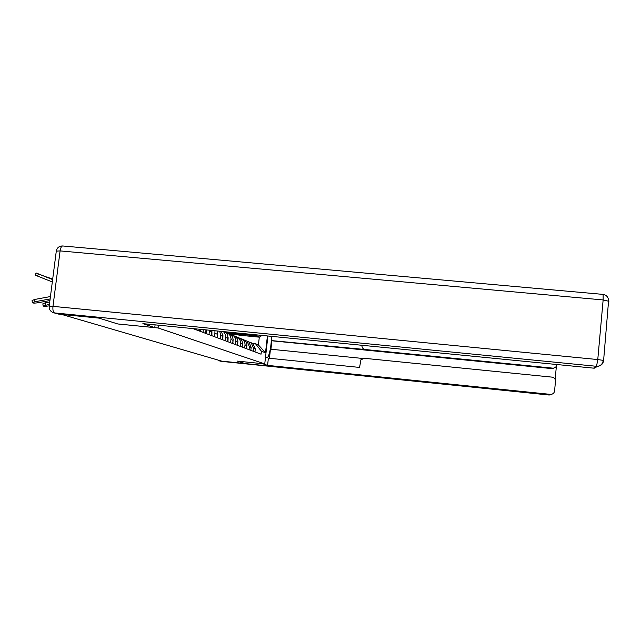<?xml version="1.0" encoding="UTF-8"?>
<svg xmlns="http://www.w3.org/2000/svg" width="641" height="641" viewBox="0 0 641 641"><rect width="100%" height="100%" fill="white"/><g stroke="black" fill="none" stroke-linecap="round" stroke-linejoin="round"><path stroke-width="0.96" d="M98.978 318.112L61.672 314.435L221.714 361.131L245.207 363.543L237.402 361.115L264.749 363.912L158.079 327.968L117.848 323.977L98.978 318.112M236.217 333.056L252.562 334.474M224.318 331.886L229.782 332.423M248.564 341.797L251.272 342.903L253.564 348.327L255.286 349L253.011 343.616L250.839 342.606M255.286 349L254.958 351.893M253.564 348.327L253.235 351.244M250.831 350.347L251.168 347.398L248.852 341.917L246.625 340.884M244.293 340.05L247.049 341.18L249.381 346.701L249.045 349.674M246.929 345.291L246.561 348.736L246.937 344.818L246.456 342.615L244.886 340.435L242.25 339.097M239.862 338.24L242.667 339.385L244.405 341.453L245.078 344.089L244.694 348.039M242.114 347.069L242.498 343.079L242.01 340.828L240.423 338.608L237.715 337.246M235.263 336.357L238.123 337.527L239.886 339.634L240.575 342.318L240.183 346.34M237.499 345.331L237.899 341.268L237.402 338.977L235.776 336.717L233.004 335.323M230.48 334.402L233.396 335.596L235.191 337.743L235.896 340.483L235.495 344.578M232.699 343.528L233.108 339.385L232.603 337.046L230.952 334.746L228.1 333.32M225.512 332.375L228.484 333.584L230.311 335.772L231.024 338.568L230.616 342.751M227.715 341.661L227.787 335.499L226.61 333.392L224.398 331.693M223.517 331.605L225.776 335.171L225.544 340.844M222.523 339.706L222.908 336.397L221.514 331.413M219.751 331.237L220.648 335.523L220.256 338.857M217.107 337.671L217.499 334.298L217.091 330.972M214.967 330.764L214.751 336.789M211.466 335.555L211.875 330.46M209.463 330.219L209.006 334.626M205.577 333.344L205.985 329.875M203.333 329.618L203.005 332.375M199.423 331.028L199.631 329.25M196.859 328.977L196.731 330.019M230.199 334.29L235.584 334.818M238.989 335.155L259.301 337.166L256.408 335.868L242.731 334.514M232.371 333.488L227.579 333.016M252.674 343.472L255.511 343.76L258.419 344.962L259.301 337.166L262.097 335.419M267.417 335.94L265.51 352.79L261.392 351.18L255.511 343.76M192.917 328.585L261.047 354.185L261.392 351.18M158.423 325.179L158.079 327.968M267.906 335.988L264.749 363.912M256.408 335.868L257.506 334.963M265.51 352.79L258.419 344.962M255.31 348.72L254.982 351.717M233.933 334.145L238.276 334.698L243.556 333.785M234.678 334.434L239.261 335.115L245.719 334.001M233.188 333.817L237.803 334.498L242.53 333.681M231.738 333.16L236.801 334.081L240.335 333.464M251.2 347.037L250.839 350.266M265.518 357.109L266.888 357.598C268.94 358.335 271.696 345.066 271.343 336.333M217.86 360.01L219.911 360.963L245.279 363.567L237.426 361.115L262.562 363.687L267.577 365.378L268.387 358.167L359.577 367.429L360.899 359.809L364.28 358.295L551.957 377.124C554.281 377.589 555.451 378.983 555.475 381.315L554.577 390.946C554.209 393.021 552.967 394.159 550.835 394.375L549.241 395.032L550.835 394.375M362.75 358.463L270.454 349.193L269.436 358.271M555.539 367.373L552.278 368.639L271.88 340.788L270.927 349.241M271.88 340.788L271.431 340.587L271.904 336.389M267.577 365.378L550.347 394.359M552.278 368.639L555.707 367.245L557.029 364.545M555.154 379.408L556.348 366.54M552.79 368.142L365.218 349.529C362.998 349.081 361.901 347.726 361.917 345.467L361.941 345.275M365.218 349.529L271.431 340.587M365.771 349.954L363.663 349.016M155.098 324.851L154.761 327.623L142.879 323.649L593.51 368.142L596.539 366.299L54.469 312.92L58.467 314.074L98.778 318.048L117.784 323.953L154.761 327.623M598.894 366.051L593.51 368.142M58.467 314.074L53.724 312.792M229.462 332.286L234.702 332.711M230.239 332.591L234.91 333.288L236.938 332.935M229.157 332.166L233.636 332.607M229.943 332.246L230.664 332.31M242.498 343.48L242.17 347.085M237.899 341.597L237.611 345.379M233.116 339.65L232.867 343.592M228.132 337.631L227.948 341.741M222.948 335.523L222.82 339.818M217.547 333.328L217.475 337.815M211.915 331.052L211.915 335.724M206.731 329.947L206.106 333.544M200.833 329.37L200.048 331.261M49.445 304.299L43.139 306.005C43.925 306.414 45.783 306.382 48.732 305.925L49.245 305.829M43.123 305.885L42.843 303.802L45.367 302.784L45.663 304.996M49.742 301.975L45.367 302.784M52.674 279.196L46.737 276.896L48.948 278.018M52.658 279.276L49.028 277.833M50.134 298.938L34.934 301.751L32.379 302.784C33.188 303.217 35.119 303.193 38.156 302.72L49.926 300.549M32.354 302.656L32.074 300.525L34.638 299.483L34.934 301.751M50.439 296.551L34.638 299.483M52.634 279.484L36.08 272.97L38.396 273.923L37.523 276.071L35.207 275.117L36.08 272.978M52.626 279.572L38.396 273.923M52.322 281.952L37.523 276.071M250.487 334.273L251.056 334.522M209.415 331.149L211.867 332.102M215.152 333.384L217.499 334.298M220.648 335.523L222.908 336.397M225.92 337.575L228.092 338.416M230.984 339.546L233.068 340.355M235.856 341.437L237.859 342.214M240.535 343.255L242.466 344.009M245.038 345.01L246.897 345.731M249.381 346.701L251.168 347.398M238.276 334.698L239.261 335.115M236.801 334.081L237.803 334.498M219.911 360.963L549.233 395.032L552.141 394.127M221.49 361.404L219.446 360.883M220.865 361.3L549.233 395.032M594.303 368.174L597.356 366.332C600.753 365.867 602.708 363.88 603.237 360.37L597.773 359.553L596.539 366.299L597.356 366.332C600.913 365.963 602.989 364.064 603.59 360.627L608.573 300.893C608.405 297.232 606.594 295.068 603.117 294.403L603.141 299.94L60.094 250.903L52.979 306.358L597.773 359.553L603.141 299.94L608.91 301.286M603.59 360.627L603.181 360.875M49.197 306.23L56.288 251.128L60.094 250.903C60.591 247.811 61.456 246.16 62.698 245.968L603.093 294.395M56.304 250.96C57.081 247.642 59.212 245.976 62.698 245.968L62.786 245.976M54.469 312.92C53.155 312.167 52.658 309.98 52.979 306.358L49.181 306.326C49.037 309.371 50.399 311.478 53.275 312.656L54.469 312.92M233.885 332.855L234.91 333.288M223.685 331.621L225.56 332.391M228.484 333.584L230.584 334.45M233.396 335.596L235.415 336.421M238.123 337.527L240.063 338.32M242.667 339.385L244.541 340.155M247.049 341.18L248.852 341.917M251.272 342.903L253.011 343.616M553.728 368.126L553.207 368.615"/></g></svg>
